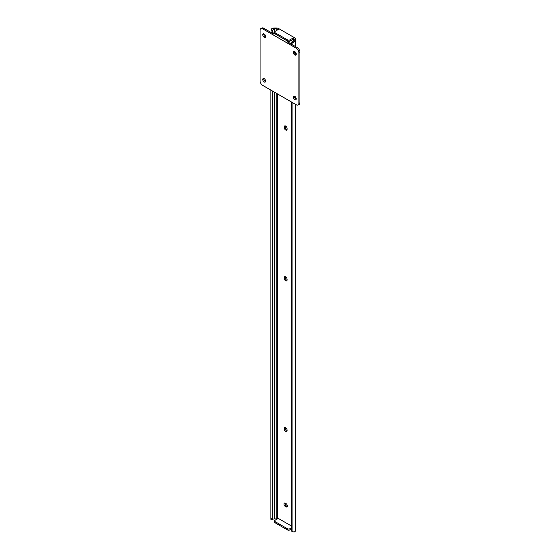 <?xml version="1.0" encoding="UTF-8"?>
<svg xmlns="http://www.w3.org/2000/svg" width="560" height="560" viewBox="0 0 560 560"><rect width="100%" height="100%" fill="white"/><g stroke="black" fill="none" stroke-linecap="round" stroke-linejoin="round"><path stroke-width="0.84" d="M285.656 280.791A2.044 1.183 -120 0 0 286.678 280.889A2.044 1.183 -120 0 0 287.098 279.951L287.098 279.363A2.044 1.183 -120 0 0 286.209 277.305A2.044 1.183 -120 0 0 284.634 276.752A2.044 1.183 -120 0 0 284.207 277.69L284.207 278.285A2.044 1.183 -120 0 0 285.656 280.791M285.285 276.696A2.044 1.183 -120 0 0 285.236 277.095L285.236 277.69A2.044 1.183 -120 0 0 286.685 280.196A2.044 1.183 -120 0 0 287.056 280.35M285.656 431.578A2.044 1.183 -120 0 0 286.678 431.683A2.044 1.183 -120 0 0 287.098 430.745L287.098 430.15A2.044 1.183 -120 0 0 286.209 428.092A2.044 1.183 -120 0 0 284.634 427.546A2.044 1.183 -120 0 0 284.207 428.477L284.207 429.072A2.044 1.183 -120 0 0 285.656 431.578M285.285 427.49A2.044 1.183 -120 0 0 285.236 427.889L285.236 428.477A2.044 1.183 -120 0 0 286.685 430.983A2.044 1.183 -120 0 0 287.056 431.144M285.656 129.997A2.044 1.183 -120 0 0 286.678 130.102A2.044 1.183 -120 0 0 287.098 129.164L287.098 128.569A2.044 1.183 -120 0 0 286.209 126.511A2.044 1.183 -120 0 0 284.634 125.965A2.044 1.183 -120 0 0 284.207 126.903L284.207 127.491A2.044 1.183 -120 0 0 285.656 129.997M285.285 125.909A2.044 1.183 -120 0 0 285.236 126.308L285.236 126.903A2.044 1.183 -120 0 0 286.685 129.402A2.044 1.183 -120 0 0 287.056 129.563M272.328 519.351L270.914 519.442L270.872 518.294L272.328 518.294L272.328 519.351L273.98 518.945A2.163 1.246 180 0 1 274.491 518.91L276.185 518.91A2.184 1.26 180 0 1 277.158 519.043M273.98 28.875A2.163 1.246 180 0 1 274.491 28.84L276.185 28.84A2.184 1.26 180 0 1 277.725 29.211L278.264 29.519L275.177 31.304A1.82 1.05 0 0 0 274.645 32.046A1.82 1.05 0 0 0 275.177 32.788L287.392 39.837A1.82 1.05 0 0 0 289.961 39.837L293.048 38.052L293.587 38.367A2.184 1.26 180 0 1 294.224 39.256L294.224 40.229A2.163 1.246 180 0 1 294.168 40.523L294.168 41.93A3.619 2.086 0 0 0 295.68 40.229L295.68 39.256A3.633 2.1 0 0 0 294.616 37.772L278.754 28.616A3.633 2.1 0 0 0 276.185 28L274.491 28A3.619 2.086 0 0 0 271.551 28.875L273.98 28.875L272.328 30.898L272.328 32.676L271.39 32.676M272.328 518.294L272.328 90.951M272.328 33.215L272.328 32.676M270.872 518.294L270.872 90.111M270.872 32.375L271.551 28.875M285.026 503.034A2.044 1.183 -120 0 0 286.426 505.932L286.944 506.233A2.044 1.183 -120 0 0 287.308 506.387M291.438 101.983L291.438 530.166A2.73 2.226 180 0 0 292.061 531.58L294.168 532A3.619 2.086 0 0 0 295.68 530.299L295.68 104.433M295.68 98.973L295.68 97.188M295.68 54.299L295.68 52.514M295.68 46.697L295.68 40.229M294.168 41.93L292.061 43.127A2.73 2.226 180 0 0 291.459 44.261M291.438 44.247L291.438 43.708A2.73 2.226 0 0 1 292.061 42.287L294.168 40.523M289.961 39.837L289.961 41.02L293.048 39.242L293.048 38.052M291.438 529.053L289.961 529.907A1.82 1.05 180 0 1 287.392 529.907L287.392 528.717L275.177 521.668A1.82 1.05 0 0 1 274.645 520.926A1.82 1.05 0 0 1 275.177 520.184L278.264 518.399L291.438 526.008M285.397 503.188A2.044 1.183 -120 0 0 284.375 503.09A2.044 1.183 -120 0 0 284.06 504.728A2.044 1.183 -120 0 0 285.397 506.527L285.915 506.828A2.044 1.183 -120 0 0 286.937 506.926A2.044 1.183 -120 0 0 287.245 505.288A2.044 1.183 -120 0 0 285.915 503.489L285.397 503.188M287.392 529.907L275.177 522.851A1.82 1.05 180 0 1 274.645 522.109L274.645 520.926M291.438 527.863L289.961 528.717L289.961 529.907M287.392 528.717A1.82 1.05 0 0 0 289.961 528.717M275.177 32.788L275.177 33.971L287.392 41.02L287.392 39.837M275.177 33.971A1.82 1.05 180 0 1 274.645 33.229L274.645 32.046M289.961 41.02A1.82 1.05 180 0 1 287.392 41.02M263.823 78.491A2.044 1.183 -120 0 0 265.216 81.389A2.044 1.183 -120 0 0 265.587 81.55M264.194 78.645A2.044 1.183 -120 0 0 263.165 78.547A2.044 1.183 -120 0 0 262.857 80.185A2.044 1.183 -120 0 0 264.194 81.984A2.044 1.183 -120 0 0 265.216 82.089A2.044 1.183 -120 0 0 265.524 80.451A2.044 1.183 -120 0 0 264.194 78.645M263.823 33.817A2.044 1.183 -120 0 0 265.216 36.722A2.044 1.183 -120 0 0 265.587 36.876M264.194 33.971A2.044 1.183 -120 0 0 263.165 33.873A2.044 1.183 -120 0 0 262.857 35.511A2.044 1.183 -120 0 0 264.194 37.31A2.044 1.183 -120 0 0 265.216 37.415A2.044 1.183 -120 0 0 265.524 35.777A2.044 1.183 -120 0 0 264.194 33.971M294.413 96.152A2.044 1.183 -120 0 0 295.806 99.05A2.044 1.183 -120 0 0 296.177 99.211M294.784 96.306A2.044 1.183 -120 0 0 293.762 96.208A2.044 1.183 -120 0 0 293.447 97.846A2.044 1.183 -120 0 0 294.784 99.645A2.044 1.183 -120 0 0 295.806 99.75A2.044 1.183 -120 0 0 296.114 98.112A2.044 1.183 -120 0 0 294.784 96.306M294.413 51.478A2.044 1.183 -120 0 0 295.806 54.383A2.044 1.183 -120 0 0 296.177 54.537M294.784 51.632A2.044 1.183 -120 0 0 293.762 51.534A2.044 1.183 -120 0 0 293.447 53.172A2.044 1.183 -120 0 0 294.784 54.971A2.044 1.183 -120 0 0 295.806 55.076A2.044 1.183 -120 0 0 296.114 53.438A2.044 1.183 -120 0 0 294.784 51.632M296.324 48.258L262.647 28.819A3.633 2.1 -120 0 0 260.834 28.637A3.633 2.1 -120 0 0 260.078 30.303L260.078 80.913A3.633 2.1 -120 0 0 262.647 85.365L296.324 104.804A3.633 2.1 -120 0 0 298.144 104.986A3.633 2.1 -120 0 0 298.893 103.32L298.893 52.71A3.633 2.1 -120 0 0 296.324 48.258L297.353 47.663L287.147 41.769A1.638 0.945 0 0 0 288.82 42A1.638 0.945 0 0 0 289.919 41.237A2.163 1.246 180 0 1 290.038 40.978M274.645 32.529A1.638 0.945 0 0 0 273.406 33.446A1.638 0.945 0 0 0 273.882 34.111L263.676 28.224L262.647 28.819M292.131 42.224L292.131 40.999L291.081 40.376M292.544 41.888A2.73 1.575 120 0 0 292.131 40.999L290.199 40.789M298.893 103.32L299.922 102.725L299.922 52.115L298.893 52.71M299.922 102.725A3.633 2.1 60 0 1 299.166 104.391L298.144 104.986M297.353 47.663A3.633 2.1 60 0 1 299.922 52.115M260.834 28.637L261.856 28.042A3.633 2.1 60 0 1 263.676 28.224M277.725 518.714L277.725 94.066M277.725 29.834L277.725 29.211M276.185 518.91L276.185 93.177M276.185 30.723L276.185 28.84M274.491 518.91L274.491 92.197M274.491 32.557L274.491 28.84M292.061 531.58L292.061 102.347M292.061 44.611L292.061 43.127M293.587 41.167L293.587 38.367M286.426 505.932L285.397 506.527M286.944 506.233L285.915 506.828M285.236 126.308L284.207 126.903M285.236 126.903L284.207 127.491M285.236 427.889L284.207 428.477M285.236 428.477L284.207 429.072M285.236 277.095L284.207 277.69M285.236 277.69L284.207 278.285M275.177 521.668L275.177 522.851M289.919 43.372L289.919 41.237M273.406 33.838L273.406 33.446"/></g></svg>
